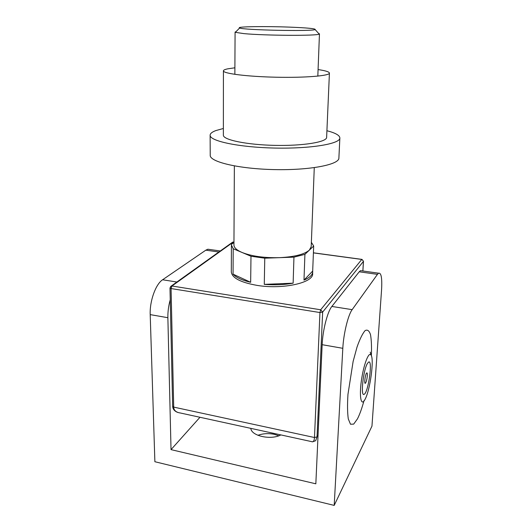 <?xml version="1.0" encoding="UTF-8"?>
<svg xmlns="http://www.w3.org/2000/svg" width="532" height="532" viewBox="0 0 532 532"><rect width="100%" height="100%" fill="white"/><g stroke="black" fill="none" stroke-linecap="round" stroke-linejoin="round"><path stroke-width="0.8" d="M378.611 273.189L377.454 274.352L359.226 271.786L360.49 270.648L378.611 273.189C381.251 272.59 382.235 278.189 381.557 290L371.961 426.139L334.196 505.4L154.879 461.723L150.204 314.618C149.605 301.026 155.736 284.088 162.593 279.772L176.863 282.02M278.841 435.774L274.293 434.331C268.474 433.161 263.014 433.487 257.914 435.296M218.858 252.002L205.831 250.166L162.593 279.772M170.24 299.762C168.551 305.82 167.766 311.799 167.873 317.71L171.025 449.626L315.835 483.814L322.159 344.696C322.718 330.212 327.513 311.586 331.862 306.452L352.157 309.651C348.141 314.884 343.526 333.717 342.814 348.314L334.196 505.4M199.972 417.274L171.025 449.626M250.825 428.36C251.237 435.934 270.888 440.336 280.869 434.917M359.226 271.786L331.862 306.452M360.49 270.648L362.093 270.874M377.454 274.352L352.157 309.651M205.831 250.166L207.886 249.222L210.692 249.621M365.025 399.372C370.126 390.315 374.342 359.286 371.037 355.077C368.829 351.067 363.542 364.746 361.361 380.872C359.093 397.038 361.148 406.787 364.905 399.592L365.025 399.372M367.406 363.496L368.576 362.099C372.992 359.107 368.37 392.669 364.141 394.298C360.383 397.178 363.23 370.099 367.406 363.496M367.313 375.818C367.426 373.73 367.246 372.752 366.767 372.885C365.411 373.371 363.901 384.303 365.331 383.299C366.255 382.202 366.92 379.708 367.313 375.818M314.272 167.653L311.207 246.602L309.371 250.12L313.68 246.023L311.373 242.319M304.916 254.349L309.371 250.12C304.364 254.396 294.376 256.916 279.406 257.668L293.95 257.149L304.916 254.349L303.985 280.118L312.683 271.061L312.65 273.634C313.647 282.711 282.918 289.694 257.189 285.405C240.657 282.465 232.025 277.97 231.307 271.925L231.42 245.013L233.196 248.73L250.991 256.251L264.77 258.193L279.406 257.668C264.145 258.007 251.669 256.264 241.974 252.441C236.68 250.14 234.007 247.653 233.94 244.986L234.366 165.924M233.954 242.532L231.48 244.314L231.42 245.013M303.985 280.118C309.671 277.697 312.583 274.931 312.723 271.832M264.278 284.367L293.132 283.177C284.181 284.8 274.559 285.192 264.278 284.367L264.77 258.193M233.063 274.16L250.658 282.293C241.947 280.218 236.082 277.505 233.063 274.16L233.196 248.73M311.4 441.573C313.255 442.325 314.286 440.968 314.478 437.517L319.951 312.543L171.071 288.557L173.705 407.106C173.864 410.418 176.085 412.386 180.375 412.998L311.4 441.573M362.844 270.981L363.436 261.392L322.651 312.098L317.032 436.912L315.682 440.689L312.597 441.839M313.68 246.023L312.683 271.061M293.95 257.149L293.132 283.177M250.991 256.251L250.658 282.293M318.555 33.383L319.459 33.855L319.193 34.101C317.511 35.923 264.863 35.637 243.915 33.616L235.377 32.346L235.084 32.086L236.075 31.627M289.794 27.132C265.255 26.161 235.616 26.587 239.626 27.977C242.266 30.058 312.71 31.534 315.13 29.559C315.855 28.648 307.41 27.837 289.794 27.132M318.076 69.566C325.438 70.663 329.222 71.833 329.421 73.07C329.873 75.783 305.701 77.858 276.487 77.226C247.28 76.635 223.028 73.542 223.413 70.849C223.433 70.104 224.89 69.433 227.789 68.828L234.891 67.797M329.421 73.07L326.628 137.329C326.981 142.031 303.38 146.001 274.978 145.376C246.575 144.81 222.994 139.85 223.367 135.168L223.413 70.849M326.921 130.726C335.373 132.92 339.689 135.328 339.862 137.961C340.34 143.8 310.887 148.854 274.971 148.069C239.054 147.351 209.628 141.066 210.127 135.241C210.153 133.545 212.069 131.989 215.872 130.573L223.367 128.491M339.862 138.047L338.884 158.031C339.316 164.614 310.09 170.386 274.492 169.602C238.901 168.897 209.734 161.901 210.22 155.337L210.127 135.241M371.369 355.755C371.722 347.024 371.436 340.001 370.518 334.688C369.228 330.705 367.426 329.348 365.098 330.611C362.551 333.544 359.865 339.017 357.038 347.024L353.122 361.454L347.961 394.365C347.31 404.599 347.423 412.792 348.294 418.943L350.495 424.23L353.674 424.124L357.431 418.917C359.725 414.428 361.92 408.317 364.028 400.576M167.873 317.71L150.204 314.618M342.814 348.314L322.159 344.696M177.688 412.426C174.456 411.15 172.78 409.108 172.654 406.302L173.705 407.106L314.478 437.517L317.032 436.912L318.05 435.183M233.954 242.12L233.362 242.04L171.962 286.003L320.67 309.777L361.78 259.443L313.408 252.886M233.668 242.007L232.072 242.552M233.954 242.04L232.71 242.1L171.224 286.056L169.974 287.945L171.071 288.557L171.962 286.003L170.566 286.489M361.973 259.383L363.489 261.265L362.891 270.981M320.67 309.777L319.951 312.543L322.651 312.098L320.67 309.777M207.886 249.222L220.301 250.964M370.245 352.164L371.037 355.077M169.974 287.945L172.654 406.302M313.408 252.806L361.86 259.37L363.489 261.265M235.084 32.086L234.858 74.347M319.459 33.855L317.823 76.116M239.626 27.977L235.377 32.346M315.13 29.559L319.193 34.101"/></g></svg>
